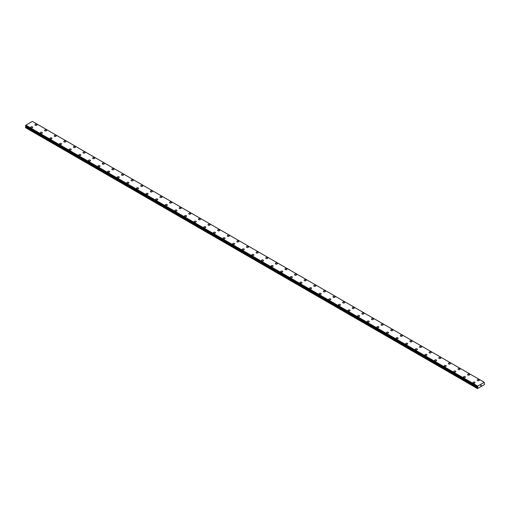 <?xml version="1.0" encoding="UTF-8"?>
<svg xmlns="http://www.w3.org/2000/svg" width="510" height="510" viewBox="0 0 510 510"><rect width="100%" height="100%" fill="white"/><g stroke="black" fill="none" stroke-linecap="round" stroke-linejoin="round"><path stroke-width="0.76" d="M34.961 124.835A1.02 0.587 180 0 1 35.592 124.293A1.02 0.587 180 0 1 36.701 124.421A1.02 0.587 180 0 1 37 124.835A1.02 0.587 180 0 1 36.369 125.377A1.02 0.587 180 0 1 35.26 125.25A1.02 0.587 180 0 1 34.961 124.835A1.02 0.587 180 0 1 35.592 124.293A1.02 0.587 180 0 1 36.701 124.421A1.02 0.587 180 0 1 37 124.835M46.314 129.974A1.02 0.587 180 0 1 46.614 130.388A1.02 0.587 180 0 1 45.983 130.93A1.02 0.587 180 0 1 44.874 130.802A1.02 0.587 180 0 1 44.574 130.388A1.02 0.587 180 0 1 45.205 129.846A1.02 0.587 180 0 1 46.314 129.974M44.574 130.388A1.02 0.587 180 0 1 45.205 129.84A1.02 0.587 180 0 1 46.314 129.967A1.02 0.587 180 0 1 46.614 130.388M54.187 135.934A1.02 0.587 180 0 1 54.819 135.392A1.02 0.587 180 0 1 55.928 135.52A1.02 0.587 180 0 1 56.227 135.94A1.02 0.587 180 0 1 55.596 136.482A1.02 0.587 180 0 1 54.487 136.355A1.02 0.587 180 0 1 54.187 135.934A1.02 0.587 180 0 1 54.819 135.392A1.02 0.587 180 0 1 55.928 135.52A1.02 0.587 180 0 1 56.227 135.934M63.801 141.487A1.02 0.587 180 0 1 64.432 140.945A1.02 0.587 180 0 1 65.548 141.072A1.02 0.587 180 0 1 65.841 141.487A1.02 0.587 180 0 1 65.216 142.029A1.02 0.587 180 0 1 64.101 141.901A1.02 0.587 180 0 1 63.801 141.487A1.02 0.587 180 0 1 64.432 140.945A1.02 0.587 180 0 1 65.548 141.072A1.02 0.587 180 0 1 65.841 141.487M73.421 147.039A1.02 0.587 180 0 1 74.046 146.491A1.02 0.587 180 0 1 75.161 146.619A1.02 0.587 180 0 1 75.461 147.039A1.02 0.587 180 0 1 74.83 147.581A1.02 0.587 180 0 1 73.714 147.454A1.02 0.587 180 0 1 73.421 147.039A1.02 0.587 180 0 1 74.046 146.498A1.02 0.587 180 0 1 75.161 146.625A1.02 0.587 180 0 1 75.461 147.039M83.034 152.586A1.02 0.587 180 0 1 83.665 152.044A1.02 0.587 180 0 1 84.775 152.171A1.02 0.587 180 0 1 85.074 152.592A1.02 0.587 180 0 1 84.443 153.134A1.02 0.587 180 0 1 83.334 153.006A1.02 0.587 180 0 1 83.034 152.586A1.02 0.587 180 0 1 83.665 152.05A1.02 0.587 180 0 1 84.775 152.178A1.02 0.587 180 0 1 85.074 152.586M92.648 158.138A1.02 0.587 180 0 1 93.279 157.596A1.02 0.587 180 0 1 94.388 157.724A1.02 0.587 180 0 1 94.688 158.145A1.02 0.587 180 0 1 94.057 158.686A1.02 0.587 180 0 1 92.948 158.559A1.02 0.587 180 0 1 92.648 158.138A1.02 0.587 180 0 1 93.279 157.596A1.02 0.587 180 0 1 94.388 157.724A1.02 0.587 180 0 1 94.688 158.138M102.261 163.691A1.02 0.587 180 0 1 102.892 163.149A1.02 0.587 180 0 1 104.002 163.276A1.02 0.587 180 0 1 104.301 163.691A1.02 0.587 180 0 1 103.67 164.233A1.02 0.587 180 0 1 102.561 164.105A1.02 0.587 180 0 1 102.261 163.691A1.02 0.587 180 0 1 102.892 163.149A1.02 0.587 180 0 1 104.002 163.276A1.02 0.587 180 0 1 104.301 163.691M113.615 168.829A1.02 0.587 180 0 1 113.915 169.244A1.02 0.587 180 0 1 113.284 169.785A1.02 0.587 180 0 1 112.174 169.658A1.02 0.587 180 0 1 111.875 169.244A1.02 0.587 180 0 1 112.506 168.702A1.02 0.587 180 0 1 113.615 168.829M111.875 169.244A1.02 0.587 180 0 1 112.506 168.695A1.02 0.587 180 0 1 113.615 168.823A1.02 0.587 180 0 1 113.915 169.244M121.488 174.79A1.02 0.587 180 0 1 122.119 174.248A1.02 0.587 180 0 1 123.235 174.375A1.02 0.587 180 0 1 123.528 174.796A1.02 0.587 180 0 1 122.904 175.338A1.02 0.587 180 0 1 121.788 175.21A1.02 0.587 180 0 1 121.488 174.79A1.02 0.587 180 0 1 122.119 174.248A1.02 0.587 180 0 1 123.235 174.375A1.02 0.587 180 0 1 123.528 174.79M131.108 180.342A1.02 0.587 180 0 1 131.733 179.8A1.02 0.587 180 0 1 132.849 179.928A1.02 0.587 180 0 1 133.148 180.349A1.02 0.587 180 0 1 132.517 180.884A1.02 0.587 180 0 1 131.401 180.757A1.02 0.587 180 0 1 131.108 180.342A1.02 0.587 180 0 1 131.733 179.8A1.02 0.587 180 0 1 132.849 179.928A1.02 0.587 180 0 1 133.148 180.342M140.722 185.895A1.02 0.587 180 0 1 141.353 185.353A1.02 0.587 180 0 1 142.462 185.481A1.02 0.587 180 0 1 142.762 185.895A1.02 0.587 180 0 1 142.131 186.437A1.02 0.587 180 0 1 141.021 186.309A1.02 0.587 180 0 1 140.722 185.895A1.02 0.587 180 0 1 141.353 185.353A1.02 0.587 180 0 1 142.462 185.481A1.02 0.587 180 0 1 142.762 185.895M150.335 191.448A1.02 0.587 180 0 1 150.966 190.899A1.02 0.587 180 0 1 152.076 191.027A1.02 0.587 180 0 1 152.375 191.448A1.02 0.587 180 0 1 151.744 191.989A1.02 0.587 180 0 1 150.635 191.862A1.02 0.587 180 0 1 150.335 191.448A1.02 0.587 180 0 1 150.966 190.906A1.02 0.587 180 0 1 152.076 191.033A1.02 0.587 180 0 1 152.375 191.448M159.949 196.994A1.02 0.587 180 0 1 160.58 196.452A1.02 0.587 180 0 1 161.689 196.579A1.02 0.587 180 0 1 161.989 197A1.02 0.587 180 0 1 161.358 197.542A1.02 0.587 180 0 1 160.248 197.415A1.02 0.587 180 0 1 159.949 196.994A1.02 0.587 180 0 1 160.58 196.452A1.02 0.587 180 0 1 161.689 196.579A1.02 0.587 180 0 1 161.989 196.994M169.562 202.547A1.02 0.587 180 0 1 170.193 202.005A1.02 0.587 180 0 1 171.303 202.132A1.02 0.587 180 0 1 171.602 202.547A1.02 0.587 180 0 1 170.971 203.088A1.02 0.587 180 0 1 169.862 202.961A1.02 0.587 180 0 1 169.562 202.547A1.02 0.587 180 0 1 170.193 202.005A1.02 0.587 180 0 1 171.303 202.132A1.02 0.587 180 0 1 171.602 202.547M179.176 208.099A1.02 0.587 180 0 1 179.807 207.557A1.02 0.587 180 0 1 180.922 207.685A1.02 0.587 180 0 1 181.216 208.099A1.02 0.587 180 0 1 180.591 208.641A1.02 0.587 180 0 1 179.475 208.513A1.02 0.587 180 0 1 179.176 208.099A1.02 0.587 180 0 1 179.807 207.557A1.02 0.587 180 0 1 180.922 207.685A1.02 0.587 180 0 1 181.216 208.099M188.796 213.652A1.02 0.587 180 0 1 189.42 213.103A1.02 0.587 180 0 1 190.536 213.231A1.02 0.587 180 0 1 190.836 213.652A1.02 0.587 180 0 1 190.204 214.194A1.02 0.587 180 0 1 189.089 214.066A1.02 0.587 180 0 1 188.796 213.652A1.02 0.587 180 0 1 189.42 213.11A1.02 0.587 180 0 1 190.536 213.237A1.02 0.587 180 0 1 190.836 213.652M198.409 219.198A1.02 0.587 180 0 1 199.04 218.656A1.02 0.587 180 0 1 200.149 218.784A1.02 0.587 180 0 1 200.449 219.204A1.02 0.587 180 0 1 199.818 219.746A1.02 0.587 180 0 1 198.709 219.619A1.02 0.587 180 0 1 198.409 219.198A1.02 0.587 180 0 1 199.04 218.656A1.02 0.587 180 0 1 200.149 218.784A1.02 0.587 180 0 1 200.449 219.198M208.023 224.751A1.02 0.587 180 0 1 208.654 224.209A1.02 0.587 180 0 1 209.763 224.336A1.02 0.587 180 0 1 210.063 224.751A1.02 0.587 180 0 1 209.431 225.292A1.02 0.587 180 0 1 208.322 225.165A1.02 0.587 180 0 1 208.023 224.751A1.02 0.587 180 0 1 208.654 224.209A1.02 0.587 180 0 1 209.763 224.336A1.02 0.587 180 0 1 210.063 224.751M217.636 230.303A1.02 0.587 180 0 1 218.267 229.755A1.02 0.587 180 0 1 219.376 229.882A1.02 0.587 180 0 1 219.676 230.303A1.02 0.587 180 0 1 219.045 230.845A1.02 0.587 180 0 1 217.936 230.718A1.02 0.587 180 0 1 217.636 230.303A1.02 0.587 180 0 1 218.267 229.761A1.02 0.587 180 0 1 219.376 229.889A1.02 0.587 180 0 1 219.676 230.303M227.25 235.849A1.02 0.587 180 0 1 227.881 235.308A1.02 0.587 180 0 1 228.99 235.435A1.02 0.587 180 0 1 229.29 235.856A1.02 0.587 180 0 1 228.665 236.398A1.02 0.587 180 0 1 227.549 236.27A1.02 0.587 180 0 1 227.25 235.849A1.02 0.587 180 0 1 227.881 235.314A1.02 0.587 180 0 1 228.99 235.441A1.02 0.587 180 0 1 229.29 235.849M236.863 241.408A1.02 0.587 180 0 1 237.494 240.86A1.02 0.587 180 0 1 238.61 240.988A1.02 0.587 180 0 1 238.903 241.408M238.61 240.988A1.02 0.587 180 0 1 238.903 241.402A1.02 0.587 180 0 1 238.278 241.95A1.02 0.587 180 0 1 237.163 241.823A1.02 0.587 180 0 1 236.863 241.402A1.02 0.587 180 0 1 237.494 240.86A1.02 0.587 180 0 1 238.61 240.988M246.483 246.955A1.02 0.587 180 0 1 247.108 246.413A1.02 0.587 180 0 1 248.223 246.54A1.02 0.587 180 0 1 248.523 246.955A1.02 0.587 180 0 1 247.892 247.497A1.02 0.587 180 0 1 246.783 247.369A1.02 0.587 180 0 1 246.483 246.955A1.02 0.587 180 0 1 247.108 246.413A1.02 0.587 180 0 1 248.223 246.54A1.02 0.587 180 0 1 248.523 246.955M256.096 252.507A1.02 0.587 180 0 1 256.728 251.959A1.02 0.587 180 0 1 257.837 252.087A1.02 0.587 180 0 1 258.137 252.507A1.02 0.587 180 0 1 257.505 253.049A1.02 0.587 180 0 1 256.396 252.922A1.02 0.587 180 0 1 256.096 252.507A1.02 0.587 180 0 1 256.728 251.965A1.02 0.587 180 0 1 257.837 252.093A1.02 0.587 180 0 1 258.137 252.507M265.71 258.054A1.02 0.587 180 0 1 266.341 257.512A1.02 0.587 180 0 1 267.45 257.639A1.02 0.587 180 0 1 267.75 258.06A1.02 0.587 180 0 1 267.119 258.602A1.02 0.587 180 0 1 266.01 258.474A1.02 0.587 180 0 1 265.71 258.054A1.02 0.587 180 0 1 266.341 257.512A1.02 0.587 180 0 1 267.45 257.639A1.02 0.587 180 0 1 267.75 258.054M275.323 263.606A1.02 0.587 180 0 1 275.955 263.064A1.02 0.587 180 0 1 277.064 263.192A1.02 0.587 180 0 1 277.363 263.613A1.02 0.587 180 0 1 276.732 264.148A1.02 0.587 180 0 1 275.623 264.021A1.02 0.587 180 0 1 275.323 263.606A1.02 0.587 180 0 1 275.955 263.064A1.02 0.587 180 0 1 277.064 263.192A1.02 0.587 180 0 1 277.363 263.606M284.937 269.159A1.02 0.587 180 0 1 285.568 268.617A1.02 0.587 180 0 1 286.677 268.744A1.02 0.587 180 0 1 286.977 269.159A1.02 0.587 180 0 1 286.352 269.701A1.02 0.587 180 0 1 285.237 269.573A1.02 0.587 180 0 1 284.937 269.159A1.02 0.587 180 0 1 285.568 268.617A1.02 0.587 180 0 1 286.677 268.744A1.02 0.587 180 0 1 286.977 269.159M294.557 274.712A1.02 0.587 180 0 1 295.182 274.163A1.02 0.587 180 0 1 296.297 274.291A1.02 0.587 180 0 1 296.59 274.712A1.02 0.587 180 0 1 295.966 275.253A1.02 0.587 180 0 1 294.85 275.126A1.02 0.587 180 0 1 294.557 274.712A1.02 0.587 180 0 1 295.182 274.17A1.02 0.587 180 0 1 296.297 274.297A1.02 0.587 180 0 1 296.59 274.712M304.17 280.264A1.02 0.587 180 0 1 304.795 279.716A1.02 0.587 180 0 1 305.911 279.843A1.02 0.587 180 0 1 306.21 280.264M305.911 279.843A1.02 0.587 180 0 1 306.21 280.258A1.02 0.587 180 0 1 305.579 280.806A1.02 0.587 180 0 1 304.47 280.678A1.02 0.587 180 0 1 304.17 280.258A1.02 0.587 180 0 1 304.795 279.716A1.02 0.587 180 0 1 305.911 279.843M313.784 285.81A1.02 0.587 180 0 1 314.415 285.269A1.02 0.587 180 0 1 315.524 285.396A1.02 0.587 180 0 1 315.824 285.81A1.02 0.587 180 0 1 315.193 286.352A1.02 0.587 180 0 1 314.083 286.225A1.02 0.587 180 0 1 313.784 285.81A1.02 0.587 180 0 1 314.415 285.269A1.02 0.587 180 0 1 315.524 285.396A1.02 0.587 180 0 1 315.824 285.81M323.397 291.363A1.02 0.587 180 0 1 324.028 290.821A1.02 0.587 180 0 1 325.138 290.949A1.02 0.587 180 0 1 325.437 291.363A1.02 0.587 180 0 1 324.806 291.905A1.02 0.587 180 0 1 323.697 291.777A1.02 0.587 180 0 1 323.397 291.363A1.02 0.587 180 0 1 324.028 290.821A1.02 0.587 180 0 1 325.138 290.949A1.02 0.587 180 0 1 325.437 291.363M333.011 296.916A1.02 0.587 180 0 1 333.642 296.367A1.02 0.587 180 0 1 334.751 296.495A1.02 0.587 180 0 1 335.051 296.916A1.02 0.587 180 0 1 334.42 297.457A1.02 0.587 180 0 1 333.31 297.33A1.02 0.587 180 0 1 333.011 296.916A1.02 0.587 180 0 1 333.642 296.374A1.02 0.587 180 0 1 334.751 296.501A1.02 0.587 180 0 1 335.051 296.916M342.624 302.462A1.02 0.587 180 0 1 343.255 301.92A1.02 0.587 180 0 1 344.365 302.048A1.02 0.587 180 0 1 344.664 302.468A1.02 0.587 180 0 1 344.04 303.01A1.02 0.587 180 0 1 342.924 302.883A1.02 0.587 180 0 1 342.624 302.462A1.02 0.587 180 0 1 343.255 301.92A1.02 0.587 180 0 1 344.365 302.048A1.02 0.587 180 0 1 344.664 302.462M352.244 308.014A1.02 0.587 180 0 1 352.869 307.473A1.02 0.587 180 0 1 353.985 307.6A1.02 0.587 180 0 1 354.278 308.014A1.02 0.587 180 0 1 353.653 308.556A1.02 0.587 180 0 1 352.537 308.429A1.02 0.587 180 0 1 352.244 308.014A1.02 0.587 180 0 1 352.869 307.473A1.02 0.587 180 0 1 353.985 307.6A1.02 0.587 180 0 1 354.278 308.014M361.858 313.567A1.02 0.587 180 0 1 362.483 313.019A1.02 0.587 180 0 1 363.598 313.146A1.02 0.587 180 0 1 363.898 313.567A1.02 0.587 180 0 1 363.267 314.109A1.02 0.587 180 0 1 362.157 313.981A1.02 0.587 180 0 1 361.858 313.567A1.02 0.587 180 0 1 362.483 313.025A1.02 0.587 180 0 1 363.598 313.153A1.02 0.587 180 0 1 363.898 313.567M373.212 318.705A1.02 0.587 180 0 1 373.511 319.12A1.02 0.587 180 0 1 372.88 319.662A1.02 0.587 180 0 1 371.771 319.534A1.02 0.587 180 0 1 371.471 319.12A1.02 0.587 180 0 1 372.102 318.578A1.02 0.587 180 0 1 373.212 318.705M371.471 319.12A1.02 0.587 180 0 1 372.102 318.572A1.02 0.587 180 0 1 373.212 318.699A1.02 0.587 180 0 1 373.511 319.12M381.085 324.666A1.02 0.587 180 0 1 381.716 324.124A1.02 0.587 180 0 1 382.825 324.252A1.02 0.587 180 0 1 383.125 324.672A1.02 0.587 180 0 1 382.494 325.214A1.02 0.587 180 0 1 381.384 325.087A1.02 0.587 180 0 1 381.085 324.666A1.02 0.587 180 0 1 381.716 324.124A1.02 0.587 180 0 1 382.825 324.252A1.02 0.587 180 0 1 383.125 324.666M390.698 330.219A1.02 0.587 180 0 1 391.329 329.677A1.02 0.587 180 0 1 392.439 329.804A1.02 0.587 180 0 1 392.738 330.219A1.02 0.587 180 0 1 392.107 330.76A1.02 0.587 180 0 1 390.998 330.633A1.02 0.587 180 0 1 390.698 330.219A1.02 0.587 180 0 1 391.329 329.677A1.02 0.587 180 0 1 392.439 329.804A1.02 0.587 180 0 1 392.738 330.219M400.312 335.771A1.02 0.587 180 0 1 400.943 335.223A1.02 0.587 180 0 1 402.052 335.35A1.02 0.587 180 0 1 402.352 335.771A1.02 0.587 180 0 1 401.727 336.313A1.02 0.587 180 0 1 400.611 336.186A1.02 0.587 180 0 1 400.312 335.771A1.02 0.587 180 0 1 400.943 335.229A1.02 0.587 180 0 1 402.052 335.357A1.02 0.587 180 0 1 402.352 335.771M409.932 341.317A1.02 0.587 180 0 1 410.556 340.776A1.02 0.587 180 0 1 411.672 340.903A1.02 0.587 180 0 1 411.965 341.324A1.02 0.587 180 0 1 411.34 341.866A1.02 0.587 180 0 1 410.225 341.738A1.02 0.587 180 0 1 409.932 341.317A1.02 0.587 180 0 1 410.556 340.776A1.02 0.587 180 0 1 411.672 340.903A1.02 0.587 180 0 1 411.965 341.317M419.545 346.87A1.02 0.587 180 0 1 420.17 346.328A1.02 0.587 180 0 1 421.286 346.456A1.02 0.587 180 0 1 421.585 346.876A1.02 0.587 180 0 1 420.954 347.412A1.02 0.587 180 0 1 419.845 347.284A1.02 0.587 180 0 1 419.545 346.87A1.02 0.587 180 0 1 420.17 346.328A1.02 0.587 180 0 1 421.286 346.456A1.02 0.587 180 0 1 421.585 346.87M429.159 352.423A1.02 0.587 180 0 1 429.79 351.881A1.02 0.587 180 0 1 430.899 352.008A1.02 0.587 180 0 1 431.199 352.423A1.02 0.587 180 0 1 430.567 352.965A1.02 0.587 180 0 1 429.458 352.837A1.02 0.587 180 0 1 429.159 352.423A1.02 0.587 180 0 1 429.79 351.881A1.02 0.587 180 0 1 430.899 352.008A1.02 0.587 180 0 1 431.199 352.423M440.512 357.561A1.02 0.587 180 0 1 440.812 357.975A1.02 0.587 180 0 1 440.181 358.517A1.02 0.587 180 0 1 439.072 358.39A1.02 0.587 180 0 1 438.772 357.975A1.02 0.587 180 0 1 439.403 357.433A1.02 0.587 180 0 1 440.512 357.561M438.772 357.975A1.02 0.587 180 0 1 439.403 357.427A1.02 0.587 180 0 1 440.512 357.555A1.02 0.587 180 0 1 440.812 357.975M448.386 363.522A1.02 0.587 180 0 1 449.017 362.98A1.02 0.587 180 0 1 450.126 363.107A1.02 0.587 180 0 1 450.426 363.528A1.02 0.587 180 0 1 449.794 364.07A1.02 0.587 180 0 1 448.685 363.942A1.02 0.587 180 0 1 448.386 363.522A1.02 0.587 180 0 1 449.017 362.98A1.02 0.587 180 0 1 450.126 363.107A1.02 0.587 180 0 1 450.426 363.522M457.999 369.074A1.02 0.587 180 0 1 458.63 368.532A1.02 0.587 180 0 1 459.739 368.66A1.02 0.587 180 0 1 460.039 369.074A1.02 0.587 180 0 1 459.414 369.616A1.02 0.587 180 0 1 458.299 369.489A1.02 0.587 180 0 1 457.999 369.074A1.02 0.587 180 0 1 458.63 368.532A1.02 0.587 180 0 1 459.739 368.66A1.02 0.587 180 0 1 460.039 369.074M467.619 374.627A1.02 0.587 180 0 1 468.244 374.085A1.02 0.587 180 0 1 469.359 374.212A1.02 0.587 180 0 1 469.653 374.627A1.02 0.587 180 0 1 469.028 375.169A1.02 0.587 180 0 1 467.912 375.041A1.02 0.587 180 0 1 467.619 374.627A1.02 0.587 180 0 1 468.244 374.085A1.02 0.587 180 0 1 469.359 374.212A1.02 0.587 180 0 1 469.653 374.627M477.232 380.179A1.02 0.587 180 0 1 477.857 379.631A1.02 0.587 180 0 1 478.973 379.759A1.02 0.587 180 0 1 479.272 380.179A1.02 0.587 180 0 1 478.641 380.721A1.02 0.587 180 0 1 477.532 380.594A1.02 0.587 180 0 1 477.232 380.179A1.02 0.587 180 0 1 477.857 379.638A1.02 0.587 180 0 1 478.973 379.765A1.02 0.587 180 0 1 479.272 380.179M30.727 127.277A1.02 0.587 180 0 1 31.359 126.735A1.02 0.587 180 0 1 32.468 126.862A1.02 0.587 180 0 1 32.767 127.277A1.02 0.587 180 0 1 32.143 127.819A1.02 0.587 180 0 1 31.027 127.691A1.02 0.587 180 0 1 30.727 127.277A1.02 0.587 180 0 1 31.359 126.735A1.02 0.587 180 0 1 32.468 126.862A1.02 0.587 180 0 1 32.767 127.277M40.347 132.829A1.02 0.587 180 0 1 40.972 132.281A1.02 0.587 180 0 1 42.088 132.409A1.02 0.587 180 0 1 42.381 132.829A1.02 0.587 180 0 1 41.756 133.371A1.02 0.587 180 0 1 40.641 133.244A1.02 0.587 180 0 1 40.347 132.829A1.02 0.587 180 0 1 40.972 132.288A1.02 0.587 180 0 1 42.088 132.415A1.02 0.587 180 0 1 42.381 132.829M49.961 138.376A1.02 0.587 180 0 1 50.586 137.834A1.02 0.587 180 0 1 51.701 137.961A1.02 0.587 180 0 1 52.001 138.382A1.02 0.587 180 0 1 51.37 138.924A1.02 0.587 180 0 1 50.261 138.796A1.02 0.587 180 0 1 49.961 138.376A1.02 0.587 180 0 1 50.586 137.834A1.02 0.587 180 0 1 51.701 137.961A1.02 0.587 180 0 1 52.001 138.376M59.574 143.935A1.02 0.587 180 0 1 60.205 143.386A1.02 0.587 180 0 1 61.315 143.514A1.02 0.587 180 0 1 61.614 143.935M61.315 143.514A1.02 0.587 180 0 1 61.614 143.928A1.02 0.587 180 0 1 60.983 144.47A1.02 0.587 180 0 1 59.874 144.343A1.02 0.587 180 0 1 59.574 143.928A1.02 0.587 180 0 1 60.205 143.386A1.02 0.587 180 0 1 61.315 143.514M69.188 149.481A1.02 0.587 180 0 1 69.819 148.939A1.02 0.587 180 0 1 70.928 149.067A1.02 0.587 180 0 1 71.228 149.481A1.02 0.587 180 0 1 70.597 150.023A1.02 0.587 180 0 1 69.487 149.895A1.02 0.587 180 0 1 69.188 149.481A1.02 0.587 180 0 1 69.819 148.939A1.02 0.587 180 0 1 70.928 149.067A1.02 0.587 180 0 1 71.228 149.481M78.801 155.034A1.02 0.587 180 0 1 79.432 154.485A1.02 0.587 180 0 1 80.542 154.613A1.02 0.587 180 0 1 80.841 155.034A1.02 0.587 180 0 1 80.21 155.575A1.02 0.587 180 0 1 79.101 155.448A1.02 0.587 180 0 1 78.801 155.034A1.02 0.587 180 0 1 79.432 154.492A1.02 0.587 180 0 1 80.542 154.619A1.02 0.587 180 0 1 80.841 155.034M88.415 160.58A1.02 0.587 180 0 1 89.046 160.038A1.02 0.587 180 0 1 90.155 160.166A1.02 0.587 180 0 1 90.455 160.586A1.02 0.587 180 0 1 89.83 161.128A1.02 0.587 180 0 1 88.714 161.001A1.02 0.587 180 0 1 88.415 160.58A1.02 0.587 180 0 1 89.046 160.038A1.02 0.587 180 0 1 90.155 160.166A1.02 0.587 180 0 1 90.455 160.58M98.035 166.132A1.02 0.587 180 0 1 98.659 165.591A1.02 0.587 180 0 1 99.775 165.718A1.02 0.587 180 0 1 100.068 166.132A1.02 0.587 180 0 1 99.444 166.674A1.02 0.587 180 0 1 98.328 166.547A1.02 0.587 180 0 1 98.035 166.132A1.02 0.587 180 0 1 98.659 165.591A1.02 0.587 180 0 1 99.775 165.718A1.02 0.587 180 0 1 100.068 166.132M107.648 171.685A1.02 0.587 180 0 1 108.273 171.137A1.02 0.587 180 0 1 109.389 171.271A1.02 0.587 180 0 1 109.688 171.685A1.02 0.587 180 0 1 109.057 172.227A1.02 0.587 180 0 1 107.948 172.099A1.02 0.587 180 0 1 107.648 171.685A1.02 0.587 180 0 1 108.273 171.143A1.02 0.587 180 0 1 109.389 171.271A1.02 0.587 180 0 1 109.688 171.685M117.262 177.238A1.02 0.587 180 0 1 117.893 176.69A1.02 0.587 180 0 1 119.002 176.817A1.02 0.587 180 0 1 119.302 177.238A1.02 0.587 180 0 1 118.671 177.78A1.02 0.587 180 0 1 117.561 177.652A1.02 0.587 180 0 1 117.262 177.238A1.02 0.587 180 0 1 117.893 176.696A1.02 0.587 180 0 1 119.002 176.823A1.02 0.587 180 0 1 119.302 177.238M126.875 182.79A1.02 0.587 180 0 1 127.506 182.242A1.02 0.587 180 0 1 128.616 182.37A1.02 0.587 180 0 1 128.915 182.79M128.616 182.37A1.02 0.587 180 0 1 128.915 182.784A1.02 0.587 180 0 1 128.284 183.332A1.02 0.587 180 0 1 127.175 183.205A1.02 0.587 180 0 1 126.875 182.784A1.02 0.587 180 0 1 127.506 182.242A1.02 0.587 180 0 1 128.616 182.37M136.489 188.337A1.02 0.587 180 0 1 137.12 187.795A1.02 0.587 180 0 1 138.229 187.922A1.02 0.587 180 0 1 138.529 188.337A1.02 0.587 180 0 1 137.898 188.878A1.02 0.587 180 0 1 136.788 188.751A1.02 0.587 180 0 1 136.489 188.337A1.02 0.587 180 0 1 137.12 187.795A1.02 0.587 180 0 1 138.229 187.922A1.02 0.587 180 0 1 138.529 188.337M146.102 193.889A1.02 0.587 180 0 1 146.733 193.341A1.02 0.587 180 0 1 147.843 193.469A1.02 0.587 180 0 1 148.142 193.889A1.02 0.587 180 0 1 147.517 194.431A1.02 0.587 180 0 1 146.402 194.304A1.02 0.587 180 0 1 146.102 193.889A1.02 0.587 180 0 1 146.733 193.347A1.02 0.587 180 0 1 147.843 193.475A1.02 0.587 180 0 1 148.142 193.889M155.722 199.435A1.02 0.587 180 0 1 156.347 198.894A1.02 0.587 180 0 1 157.462 199.021A1.02 0.587 180 0 1 157.756 199.442A1.02 0.587 180 0 1 157.131 199.984A1.02 0.587 180 0 1 156.015 199.856A1.02 0.587 180 0 1 155.722 199.435A1.02 0.587 180 0 1 156.347 198.9A1.02 0.587 180 0 1 157.462 199.027A1.02 0.587 180 0 1 157.756 199.435M165.336 204.988A1.02 0.587 180 0 1 165.96 204.446A1.02 0.587 180 0 1 167.076 204.574A1.02 0.587 180 0 1 167.376 204.994A1.02 0.587 180 0 1 166.744 205.536A1.02 0.587 180 0 1 165.635 205.409A1.02 0.587 180 0 1 165.336 204.988A1.02 0.587 180 0 1 165.96 204.446A1.02 0.587 180 0 1 167.076 204.574A1.02 0.587 180 0 1 167.376 204.988M174.949 210.541A1.02 0.587 180 0 1 175.58 209.999A1.02 0.587 180 0 1 176.69 210.126A1.02 0.587 180 0 1 176.989 210.541A1.02 0.587 180 0 1 176.358 211.083A1.02 0.587 180 0 1 175.249 210.955A1.02 0.587 180 0 1 174.949 210.541A1.02 0.587 180 0 1 175.58 209.999A1.02 0.587 180 0 1 176.69 210.126A1.02 0.587 180 0 1 176.989 210.541M184.563 216.093A1.02 0.587 180 0 1 185.194 215.545A1.02 0.587 180 0 1 186.303 215.673A1.02 0.587 180 0 1 186.603 216.093A1.02 0.587 180 0 1 185.971 216.635A1.02 0.587 180 0 1 184.862 216.508A1.02 0.587 180 0 1 184.563 216.093A1.02 0.587 180 0 1 185.194 215.551A1.02 0.587 180 0 1 186.303 215.679A1.02 0.587 180 0 1 186.603 216.093M194.176 221.646A1.02 0.587 180 0 1 194.807 221.098A1.02 0.587 180 0 1 195.916 221.225A1.02 0.587 180 0 1 196.216 221.646M195.916 221.225A1.02 0.587 180 0 1 196.216 221.64A1.02 0.587 180 0 1 195.585 222.188A1.02 0.587 180 0 1 194.476 222.06A1.02 0.587 180 0 1 194.176 221.64A1.02 0.587 180 0 1 194.807 221.098A1.02 0.587 180 0 1 195.916 221.225M203.79 227.192A1.02 0.587 180 0 1 204.421 226.65A1.02 0.587 180 0 1 205.53 226.778A1.02 0.587 180 0 1 205.83 227.199A1.02 0.587 180 0 1 205.205 227.734A1.02 0.587 180 0 1 204.089 227.607A1.02 0.587 180 0 1 203.79 227.192A1.02 0.587 180 0 1 204.421 226.65A1.02 0.587 180 0 1 205.53 226.778A1.02 0.587 180 0 1 205.83 227.192M213.409 232.745A1.02 0.587 180 0 1 214.034 232.203A1.02 0.587 180 0 1 215.15 232.33A1.02 0.587 180 0 1 215.443 232.745A1.02 0.587 180 0 1 214.818 233.287A1.02 0.587 180 0 1 213.703 233.159A1.02 0.587 180 0 1 213.409 232.745A1.02 0.587 180 0 1 214.034 232.203A1.02 0.587 180 0 1 215.15 232.33A1.02 0.587 180 0 1 215.443 232.745M223.023 238.297A1.02 0.587 180 0 1 223.648 237.749A1.02 0.587 180 0 1 224.763 237.877A1.02 0.587 180 0 1 225.063 238.297A1.02 0.587 180 0 1 224.432 238.839A1.02 0.587 180 0 1 223.323 238.712A1.02 0.587 180 0 1 223.023 238.297A1.02 0.587 180 0 1 223.648 237.756A1.02 0.587 180 0 1 224.763 237.883A1.02 0.587 180 0 1 225.063 238.297M232.636 243.844A1.02 0.587 180 0 1 233.268 243.302A1.02 0.587 180 0 1 234.377 243.429A1.02 0.587 180 0 1 234.676 243.85A1.02 0.587 180 0 1 234.045 244.392A1.02 0.587 180 0 1 232.936 244.264A1.02 0.587 180 0 1 232.636 243.844A1.02 0.587 180 0 1 233.268 243.302A1.02 0.587 180 0 1 234.377 243.429A1.02 0.587 180 0 1 234.676 243.844M242.25 249.396A1.02 0.587 180 0 1 242.881 248.855A1.02 0.587 180 0 1 243.99 248.982A1.02 0.587 180 0 1 244.29 249.396A1.02 0.587 180 0 1 243.659 249.938A1.02 0.587 180 0 1 242.55 249.811A1.02 0.587 180 0 1 242.25 249.396A1.02 0.587 180 0 1 242.881 248.855A1.02 0.587 180 0 1 243.99 248.982A1.02 0.587 180 0 1 244.29 249.396M251.863 254.949A1.02 0.587 180 0 1 252.495 254.401A1.02 0.587 180 0 1 253.604 254.535A1.02 0.587 180 0 1 253.903 254.949A1.02 0.587 180 0 1 253.272 255.491A1.02 0.587 180 0 1 252.163 255.363A1.02 0.587 180 0 1 251.863 254.949A1.02 0.587 180 0 1 252.495 254.407A1.02 0.587 180 0 1 253.604 254.535A1.02 0.587 180 0 1 253.903 254.949M263.217 260.087A1.02 0.587 180 0 1 263.517 260.502A1.02 0.587 180 0 1 262.892 261.043A1.02 0.587 180 0 1 261.777 260.916A1.02 0.587 180 0 1 261.477 260.502A1.02 0.587 180 0 1 262.108 259.96A1.02 0.587 180 0 1 263.217 260.087M261.477 260.502A1.02 0.587 180 0 1 262.108 259.953A1.02 0.587 180 0 1 263.217 260.081A1.02 0.587 180 0 1 263.517 260.502M271.097 266.048A1.02 0.587 180 0 1 271.722 265.506A1.02 0.587 180 0 1 272.837 265.633A1.02 0.587 180 0 1 273.137 266.054A1.02 0.587 180 0 1 272.506 266.596A1.02 0.587 180 0 1 271.39 266.469A1.02 0.587 180 0 1 271.097 266.048A1.02 0.587 180 0 1 271.722 265.506A1.02 0.587 180 0 1 272.837 265.633A1.02 0.587 180 0 1 273.137 266.048M280.71 271.601A1.02 0.587 180 0 1 281.335 271.059A1.02 0.587 180 0 1 282.451 271.186A1.02 0.587 180 0 1 282.75 271.601A1.02 0.587 180 0 1 282.119 272.142A1.02 0.587 180 0 1 281.01 272.015A1.02 0.587 180 0 1 280.71 271.601A1.02 0.587 180 0 1 281.335 271.059A1.02 0.587 180 0 1 282.451 271.186A1.02 0.587 180 0 1 282.75 271.601M290.324 277.153A1.02 0.587 180 0 1 290.955 276.605A1.02 0.587 180 0 1 292.064 276.732A1.02 0.587 180 0 1 292.364 277.153A1.02 0.587 180 0 1 291.733 277.695A1.02 0.587 180 0 1 290.623 277.567A1.02 0.587 180 0 1 290.324 277.153A1.02 0.587 180 0 1 290.955 276.611A1.02 0.587 180 0 1 292.064 276.739A1.02 0.587 180 0 1 292.364 277.153M299.937 282.699A1.02 0.587 180 0 1 300.568 282.157A1.02 0.587 180 0 1 301.678 282.285A1.02 0.587 180 0 1 301.977 282.706A1.02 0.587 180 0 1 301.346 283.248A1.02 0.587 180 0 1 300.237 283.12A1.02 0.587 180 0 1 299.937 282.699A1.02 0.587 180 0 1 300.568 282.164A1.02 0.587 180 0 1 301.678 282.291A1.02 0.587 180 0 1 301.977 282.699M309.551 288.252A1.02 0.587 180 0 1 310.182 287.71A1.02 0.587 180 0 1 311.291 287.838A1.02 0.587 180 0 1 311.591 288.258A1.02 0.587 180 0 1 310.96 288.8A1.02 0.587 180 0 1 309.851 288.673A1.02 0.587 180 0 1 309.551 288.252A1.02 0.587 180 0 1 310.182 287.71A1.02 0.587 180 0 1 311.291 287.838A1.02 0.587 180 0 1 311.591 288.252M319.164 293.805A1.02 0.587 180 0 1 319.795 293.263A1.02 0.587 180 0 1 320.911 293.39A1.02 0.587 180 0 1 321.204 293.805A1.02 0.587 180 0 1 320.58 294.346A1.02 0.587 180 0 1 319.464 294.219A1.02 0.587 180 0 1 319.164 293.805A1.02 0.587 180 0 1 319.795 293.263A1.02 0.587 180 0 1 320.911 293.39A1.02 0.587 180 0 1 321.204 293.805M330.525 298.943A1.02 0.587 180 0 1 330.824 299.357A1.02 0.587 180 0 1 330.193 299.899A1.02 0.587 180 0 1 329.077 299.772A1.02 0.587 180 0 1 328.784 299.357A1.02 0.587 180 0 1 329.409 298.815A1.02 0.587 180 0 1 330.525 298.943M328.784 299.357A1.02 0.587 180 0 1 329.409 298.809A1.02 0.587 180 0 1 330.525 298.936A1.02 0.587 180 0 1 330.824 299.357M338.398 304.903A1.02 0.587 180 0 1 339.029 304.362A1.02 0.587 180 0 1 340.138 304.489A1.02 0.587 180 0 1 340.438 304.91A1.02 0.587 180 0 1 339.807 305.452A1.02 0.587 180 0 1 338.697 305.324A1.02 0.587 180 0 1 338.398 304.903A1.02 0.587 180 0 1 339.029 304.362A1.02 0.587 180 0 1 340.138 304.489A1.02 0.587 180 0 1 340.438 304.903M348.011 310.456A1.02 0.587 180 0 1 348.642 309.914A1.02 0.587 180 0 1 349.752 310.042A1.02 0.587 180 0 1 350.051 310.462A1.02 0.587 180 0 1 349.42 310.998A1.02 0.587 180 0 1 348.311 310.87A1.02 0.587 180 0 1 348.011 310.456A1.02 0.587 180 0 1 348.642 309.914A1.02 0.587 180 0 1 349.752 310.042A1.02 0.587 180 0 1 350.051 310.456M357.625 316.009A1.02 0.587 180 0 1 358.256 315.467A1.02 0.587 180 0 1 359.365 315.594A1.02 0.587 180 0 1 359.665 316.009A1.02 0.587 180 0 1 359.034 316.551A1.02 0.587 180 0 1 357.924 316.423A1.02 0.587 180 0 1 357.625 316.009A1.02 0.587 180 0 1 358.256 315.467A1.02 0.587 180 0 1 359.365 315.594A1.02 0.587 180 0 1 359.665 316.009M367.238 321.561A1.02 0.587 180 0 1 367.869 321.013A1.02 0.587 180 0 1 368.979 321.141A1.02 0.587 180 0 1 369.278 321.561A1.02 0.587 180 0 1 368.647 322.103A1.02 0.587 180 0 1 367.538 321.976A1.02 0.587 180 0 1 367.238 321.561A1.02 0.587 180 0 1 367.869 321.019A1.02 0.587 180 0 1 368.979 321.147A1.02 0.587 180 0 1 369.278 321.561M376.852 327.108A1.02 0.587 180 0 1 377.483 326.566A1.02 0.587 180 0 1 378.598 326.693A1.02 0.587 180 0 1 378.892 327.114A1.02 0.587 180 0 1 378.267 327.656A1.02 0.587 180 0 1 377.151 327.528A1.02 0.587 180 0 1 376.852 327.108A1.02 0.587 180 0 1 377.483 326.566A1.02 0.587 180 0 1 378.598 326.693A1.02 0.587 180 0 1 378.892 327.108M386.472 332.66A1.02 0.587 180 0 1 387.096 332.118A1.02 0.587 180 0 1 388.212 332.246A1.02 0.587 180 0 1 388.512 332.66A1.02 0.587 180 0 1 387.88 333.202A1.02 0.587 180 0 1 386.765 333.075A1.02 0.587 180 0 1 386.472 332.66A1.02 0.587 180 0 1 387.096 332.118A1.02 0.587 180 0 1 388.212 332.246A1.02 0.587 180 0 1 388.512 332.66M396.085 338.213A1.02 0.587 180 0 1 396.716 337.671A1.02 0.587 180 0 1 397.825 337.798A1.02 0.587 180 0 1 398.125 338.213A1.02 0.587 180 0 1 397.494 338.755A1.02 0.587 180 0 1 396.385 338.627A1.02 0.587 180 0 1 396.085 338.213A1.02 0.587 180 0 1 396.716 337.671A1.02 0.587 180 0 1 397.825 337.798A1.02 0.587 180 0 1 398.125 338.213M405.699 343.765A1.02 0.587 180 0 1 406.33 343.217A1.02 0.587 180 0 1 407.439 343.345A1.02 0.587 180 0 1 407.739 343.765A1.02 0.587 180 0 1 407.107 344.307A1.02 0.587 180 0 1 405.998 344.18A1.02 0.587 180 0 1 405.699 343.765A1.02 0.587 180 0 1 406.33 343.224A1.02 0.587 180 0 1 407.439 343.351A1.02 0.587 180 0 1 407.739 343.765M415.312 349.312A1.02 0.587 180 0 1 415.943 348.77A1.02 0.587 180 0 1 417.053 348.897A1.02 0.587 180 0 1 417.352 349.318A1.02 0.587 180 0 1 416.721 349.86A1.02 0.587 180 0 1 415.612 349.733A1.02 0.587 180 0 1 415.312 349.312A1.02 0.587 180 0 1 415.943 348.77A1.02 0.587 180 0 1 417.053 348.897A1.02 0.587 180 0 1 417.352 349.312M424.926 354.864A1.02 0.587 180 0 1 425.557 354.322A1.02 0.587 180 0 1 426.666 354.45A1.02 0.587 180 0 1 426.966 354.864A1.02 0.587 180 0 1 426.334 355.406A1.02 0.587 180 0 1 425.225 355.279A1.02 0.587 180 0 1 424.926 354.864A1.02 0.587 180 0 1 425.557 354.322A1.02 0.587 180 0 1 426.666 354.45A1.02 0.587 180 0 1 426.966 354.864M434.539 360.417A1.02 0.587 180 0 1 435.17 359.869A1.02 0.587 180 0 1 436.286 359.996A1.02 0.587 180 0 1 436.579 360.417A1.02 0.587 180 0 1 435.954 360.959A1.02 0.587 180 0 1 434.839 360.831A1.02 0.587 180 0 1 434.539 360.417A1.02 0.587 180 0 1 435.17 359.875A1.02 0.587 180 0 1 436.286 360.003A1.02 0.587 180 0 1 436.579 360.417M444.159 365.963A1.02 0.587 180 0 1 444.784 365.421A1.02 0.587 180 0 1 445.899 365.549A1.02 0.587 180 0 1 446.199 365.97A1.02 0.587 180 0 1 445.568 366.511A1.02 0.587 180 0 1 444.452 366.384A1.02 0.587 180 0 1 444.159 365.963A1.02 0.587 180 0 1 444.784 365.428A1.02 0.587 180 0 1 445.899 365.555A1.02 0.587 180 0 1 446.199 365.963M453.772 371.522A1.02 0.587 180 0 1 454.404 370.974A1.02 0.587 180 0 1 455.513 371.101A1.02 0.587 180 0 1 455.812 371.522M455.513 371.101A1.02 0.587 180 0 1 455.812 371.516A1.02 0.587 180 0 1 455.181 372.064A1.02 0.587 180 0 1 454.072 371.937A1.02 0.587 180 0 1 453.772 371.516A1.02 0.587 180 0 1 454.404 370.974A1.02 0.587 180 0 1 455.513 371.101M463.386 377.068A1.02 0.587 180 0 1 464.017 376.527A1.02 0.587 180 0 1 465.126 376.654A1.02 0.587 180 0 1 465.426 377.068A1.02 0.587 180 0 1 464.795 377.61A1.02 0.587 180 0 1 463.686 377.483A1.02 0.587 180 0 1 463.386 377.068A1.02 0.587 180 0 1 464.017 376.527A1.02 0.587 180 0 1 465.126 376.654A1.02 0.587 180 0 1 465.426 377.068M473 382.621A1.02 0.587 180 0 1 473.631 382.073A1.02 0.587 180 0 1 474.74 382.2A1.02 0.587 180 0 1 475.039 382.621A1.02 0.587 180 0 1 474.408 383.163A1.02 0.587 180 0 1 473.299 383.036A1.02 0.587 180 0 1 473 382.621A1.02 0.587 180 0 1 473.631 382.079A1.02 0.587 180 0 1 474.74 382.207A1.02 0.587 180 0 1 475.039 382.621M480.63 385.815L480.873 385.197M481.013 385.592L481.249 385.075M477.609 386.159L477.481 388.614L484.404 384.617L484.226 382.277L477.609 386.159L25.723 125.269L25.5 125.696L477.385 386.771M25.902 126.142L25.5 127.666L477.385 388.556M25.691 125.995L477.583 386.911L25.691 125.995M484.226 382.277L32.34 121.386L25.723 125.269M477.66 386.07L25.774 125.173M477.589 386.204L25.704 125.313M477.43 386.503L25.545 125.607M477.385 386.593L25.5 125.696M477.385 386.752L25.5 125.855M477.825 387.141L25.94 126.25M477.825 387.211L25.94 126.321M477.768 387.402L25.889 126.505M477.411 388.021L25.525 127.13M477.385 388.116L25.5 127.219M477.405 386.79L25.519 125.893M477.596 386.918L25.71 126.027"/></g></svg>
